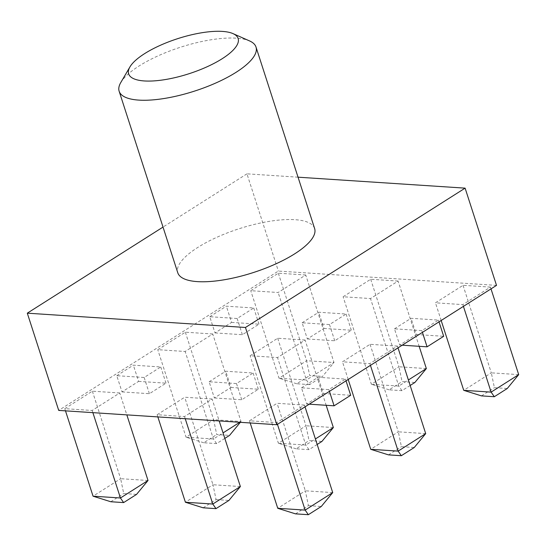 <?xml version="1.0" encoding="UTF-8"?>
<svg xmlns="http://www.w3.org/2000/svg" width="546" height="546" viewBox="0 0 546 546"><rect width="100%" height="100%" fill="white"/><g stroke="black" fill="none" stroke-linecap="round" stroke-linejoin="round"><path stroke-width="0.41" stroke-dasharray="2.73 2.05" d="M120.782 82.535A71.908 23.034 162.1 0 1 139.1 65.97A71.908 23.034 162.1 0 1 249.583 40.936M314.632 228.556A71.908 23.034 -17.9 0 0 269.335 221.348A71.908 23.034 -17.9 0 0 197.727 247.475A71.908 23.034 -17.9 0 0 177.771 272.761M212.107 399.03L184.719 397.235L157.139 414.728L184.528 416.53L212.107 399.03L219.185 420.932M304.456 405.091L277.068 403.289L249.488 420.789L276.877 422.584L304.456 405.091L305.03 406.852M496.512 285.381L278.364 271.075L58.709 410.408M119.758 392.977L92.37 391.182L64.79 408.674L92.178 410.469L119.758 392.977L126.829 414.878M397.447 346.103L370.058 344.308L342.478 361.8L369.867 363.595L397.447 346.103L398.014 347.863M305.098 340.049L277.702 338.247L250.129 355.746L277.518 357.541L305.098 340.049L326.167 405.296M212.742 333.988L185.353 332.193L157.774 349.686L185.162 351.481L212.742 333.988L241.011 421.505L240.336 422.324M490.431 287.114L463.042 285.319L435.462 302.812L462.858 304.613L490.431 287.114L491.004 288.875M398.082 281.06L370.693 279.265L343.113 296.758L370.502 298.553L398.082 281.06L419.157 346.307M305.733 275L278.344 273.205L250.764 290.704L278.153 292.499L305.733 275L333.995 362.517L322.543 376.406L309.609 384.616L306.422 380.009L333.995 362.517L306.606 360.722L309.698 375.566L322.543 376.406M301.474 387.81L318.072 377.286L345.461 379.081L328.863 389.605L301.474 387.81L306.709 404.02L323.307 393.489L318.072 377.286M302.109 322.768L318.707 312.237L346.096 314.039L329.504 324.563L302.109 322.768L307.343 338.97L323.942 328.446L318.707 312.237M394.465 328.822L411.056 318.298L438.452 320.092L421.853 330.623L394.465 328.822L399.699 345.031L416.291 334.5L411.056 318.298M209.125 381.756L225.723 371.225L253.112 373.02L236.514 383.551L209.125 381.756L214.36 397.959L230.951 387.435L225.723 371.225M209.76 316.714L226.358 306.183L253.747 307.978L237.148 318.509L209.76 316.714L214.994 332.917L231.593 322.393L226.358 306.183M116.776 375.696L133.367 365.172L160.756 366.967L144.164 377.491L116.776 375.696L122.011 391.905L138.602 381.374L133.367 365.172M309.609 384.616L296.765 383.77L309.698 375.566M296.765 383.77L279.026 378.214L306.422 380.009L278.153 292.499M278.344 273.205L306.606 360.722L279.026 378.214L250.764 290.704M426.351 368.57L398.962 366.775L402.047 381.62L414.899 382.466M410.162 385.469L401.958 390.67L389.114 389.83L402.047 381.62M389.114 389.83L371.382 384.268L398.771 386.07L408.388 379.968M370.693 279.265L398.962 366.775L371.382 384.268L343.113 296.758M401.958 390.67L398.771 386.07L370.502 298.553M518.7 374.631L491.311 372.836L494.403 387.68L507.248 388.52M481.463 395.884L494.403 387.68M463.042 285.319L491.311 372.836L463.731 390.329M441.175 320.488L435.462 302.812M463.424 306.367L462.858 304.613M239.776 422.283L241.011 421.505L213.623 419.703L216.714 434.555L229.559 435.394M224.822 438.397L216.625 443.598L203.774 442.758L216.714 434.555M203.774 442.758L186.043 437.203L213.431 438.998L223.048 432.896M185.353 332.193L213.623 419.703L186.043 437.203L157.774 349.686M216.625 443.598L213.431 438.998L185.162 351.481M333.36 427.559L305.972 425.764L309.063 440.608L321.908 441.448M317.171 444.458L308.975 449.658L296.13 448.812L309.063 440.608M296.13 448.812L278.392 443.256L305.78 445.051L315.397 438.957M277.702 338.247L305.972 425.764L278.392 443.256L250.129 355.746M308.975 449.658L305.78 445.051L277.518 357.541M425.709 433.62L398.321 431.818L401.412 446.662L414.257 447.508M388.479 454.873L401.412 446.662M370.058 344.308L398.321 431.818L370.741 449.317M348.184 379.47L342.478 361.8M370.434 365.356L369.867 363.595M148.021 480.487L120.632 478.692L123.724 493.536L136.568 494.383M110.79 501.747L123.724 493.536M92.37 391.182L120.632 478.692L93.052 496.191M65.493 410.858L64.79 408.674M92.881 412.653L92.178 410.469M298.041 177.184L246.956 173.833L278.364 271.075M246.956 173.833L163.022 227.081M332.726 492.601L305.337 490.806L277.068 403.289M277.45 424.344L276.877 422.584M250.191 422.966L249.488 420.789M295.488 513.854L308.429 505.651L305.337 490.806L277.757 508.299M308.429 505.651L321.273 506.497M240.376 486.547L212.981 484.752L184.719 397.235M185.23 418.707L184.528 416.53M157.842 416.912L157.139 414.728M203.139 507.8L216.073 499.597L212.981 484.752L185.408 502.245M216.073 499.597L228.924 500.436M309.234 404.183L306.709 404.02M329.436 391.366L328.863 389.605M346.027 380.842L345.461 379.081M323.307 393.489L350.696 395.284M323.942 328.446L351.331 330.241L334.739 340.772L307.343 338.97M334.739 340.772L329.504 324.563M351.331 330.241L346.096 314.039M402.218 345.195L399.699 345.031M422.42 332.377L421.853 330.623M439.018 321.853L438.452 320.092M416.291 334.5L443.686 336.302M230.951 387.435L258.347 389.23L241.748 399.754L214.36 397.959M241.748 399.754L236.514 383.551M258.347 389.23L253.112 373.02M231.593 322.393L258.981 324.188L242.383 334.712L214.994 332.917M242.383 334.712L237.148 318.509M258.981 324.188L253.747 307.978M138.602 381.374L165.991 383.169L149.399 393.7L122.011 391.905M149.399 393.7L144.164 377.491M165.991 383.169L160.756 366.967"/><path stroke-width="0.82" d="M222.174 58.722A57.528 18.427 -17.9 0 0 232.999 33.613A57.528 18.427 -17.9 0 0 144.608 53.638A57.528 18.427 -17.9 0 0 129.955 66.892A57.528 18.427 -17.9 0 0 156.265 80.719A57.528 18.427 -17.9 0 0 222.174 58.722M232.999 33.613L249.583 40.936A71.908 23.034 162.1 0 1 256.006 47.045A71.908 23.034 162.1 0 1 236.056 72.325A71.908 23.034 162.1 0 1 164.448 98.451A71.908 23.034 162.1 0 1 119.151 91.25A71.908 23.034 162.1 0 1 120.782 82.535L129.955 66.892M119.151 91.25L177.771 272.761A71.908 23.034 -17.9 0 0 223.075 279.962A71.908 23.034 -17.9 0 0 294.683 253.835A71.908 23.034 -17.9 0 0 314.632 228.556L256.006 47.045M163.022 227.081L27.3 313.172L58.709 410.408L276.856 424.72L496.512 285.381L465.11 188.145L298.041 177.184M408.388 379.968L426.351 368.57L414.899 382.466L410.162 385.469M426.351 368.57L419.157 346.307M494.314 396.724L481.463 395.884L463.731 390.329L491.12 392.124L518.7 374.631L507.248 388.52L494.314 396.724L491.12 392.124L463.424 306.367M463.731 390.329L441.175 320.488M518.7 374.631L491.004 288.875M240.336 422.324L229.559 435.394L224.822 438.397M223.048 432.896L239.776 422.283M315.397 438.957L333.36 427.559L321.908 441.448L317.171 444.458M333.36 427.559L326.167 405.296M401.324 455.712L388.479 454.873L370.741 449.317L398.136 451.112L425.709 433.62L414.257 447.508L401.324 455.712L398.136 451.112L370.434 365.356M370.741 449.317L348.184 379.47M425.709 433.62L398.014 347.863M123.635 502.586L110.79 501.747L93.052 496.191L120.441 497.986L148.021 480.487L136.568 494.383L123.635 502.586L120.441 497.986L92.881 412.653M93.052 496.191L65.493 410.858M148.021 480.487L126.829 414.878M27.3 313.172L245.454 327.477L276.856 424.72M245.454 327.477L465.11 188.145M332.726 492.601L321.273 506.497L308.34 514.701L295.488 513.854L277.757 508.299L305.146 510.1L332.726 492.601L305.03 406.852M308.34 514.701L305.146 510.1L277.45 424.344M277.757 508.299L250.191 422.966M240.376 486.547L228.924 500.436L215.984 508.64L203.139 507.8L185.408 502.245L212.797 504.04L240.376 486.547L219.185 420.932M215.984 508.64L212.797 504.04L185.23 418.707M185.408 502.245L157.842 416.912M346.027 380.842L350.696 395.284L334.097 405.815L309.234 404.183M334.097 405.815L329.436 391.366M439.018 321.853L443.686 336.302L427.088 346.826L402.218 345.195M427.088 346.826L422.42 332.377"/></g></svg>
